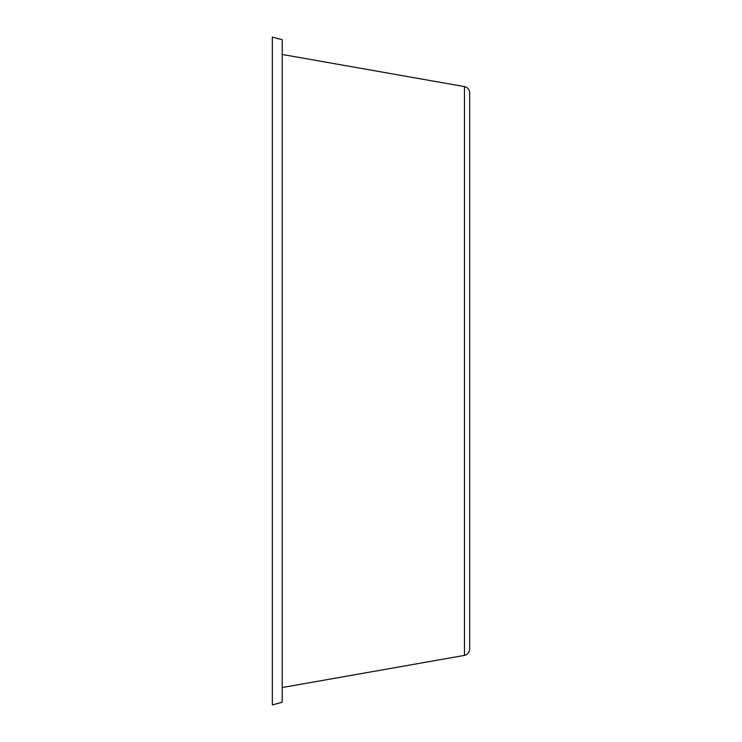<?xml version="1.0" encoding="UTF-8"?>
<svg xmlns="http://www.w3.org/2000/svg" width="742" height="742" viewBox="0 0 742 742"><rect width="100%" height="100%" fill="white"/><g stroke="black" fill="none" stroke-linecap="round" stroke-linejoin="round"><path stroke-width="1.11" d="M469.667 568.344L469.667 510.542M464.455 86.601L464.455 655.399C467.692 654.583 469.426 652.515 469.667 649.176L469.667 92.824C469.426 89.485 467.692 87.417 464.455 86.601L282.201 54.463M282.201 605.231L282.201 39.743L272.333 37.1L272.333 704.9L282.201 702.257L282.201 605.231M464.455 655.399L282.201 687.537"/></g></svg>
